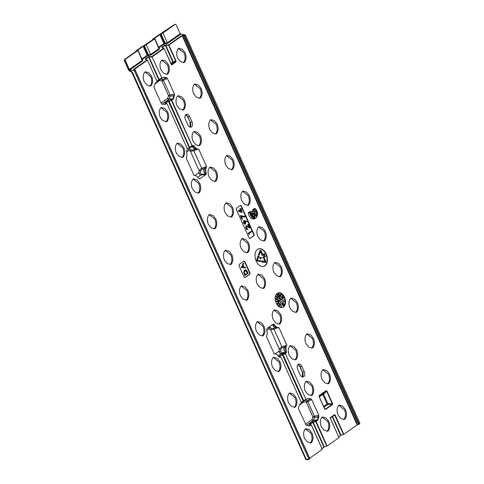 <?xml version="1.0" encoding="UTF-8"?>
<svg xmlns="http://www.w3.org/2000/svg" width="484" height="484" viewBox="0 0 484 484"><rect width="100%" height="100%" fill="white"/><g stroke="black" fill="none" stroke-linecap="round" stroke-linejoin="round"><path stroke-width="0.73" d="M311.327 424.97L322.277 449.412L311.297 424.988L309.264 424.462L312.307 422.048L313.178 421.715L313.184 422.272L316.119 421.437L327.075 446.048L326.767 446.194L315.792 421.776L316.094 421.624M330.306 418.17L330.451 417.541L334.492 414.697L335.134 415.024L343.797 434.305L343.495 434.45L334.492 414.697M171.384 64.547L175.668 61.758L175.783 61.274L168.577 45.248L168.577 44.788L168.874 45.079L168.565 45.163M125.289 59.423L124.884 60.312A0.611 0.417 -107.9 0 1 124.975 59.526L137.771 50.663L137.553 50.215L143.143 46.289L146.21 44.74L154.499 38.92L154.275 38.472L160.476 34.231L164.499 43.179L167.325 42.755L180.145 33.759L185.433 35.108L359.781 423.052L359.697 423.839L357.119 424.958L182.19 35.731L168.874 45.079L176.085 61.123L175.97 61.976L171.929 64.814L171.433 64.566M253.326 213.831L252.309 214.424L253.32 216.663L254.56 216.505L253.422 213.982L253.882 213.765L253.67 213.462L253.326 213.831L253.41 213.323L251.511 212.996L251.111 213.904A4.574 2.965 -105.9 0 0 254.741 217.322L255.014 216.287L254.56 216.505M252.678 211.829L251.136 211.562A0.381 0.381 0 0 0 251.014 211.562L251.347 211.859L250.307 212.591L248.346 212.887L248.449 212.573L249.581 211.774L250.966 211.581M253.108 211.907L253.568 212.149L253.168 211.877M263.121 254.318L262.812 254.536L261.13 250.791A0.75 0.484 74.1 0 0 260.253 250.639L258.498 254.772L259.212 255.014L260.64 251.148L262.491 254.753L261.826 255.068L263.121 255.685L263.121 254.318L262.758 254.415M260.313 250.434A0.762 0.496 74.1 0 0 259.908 250.73L258.498 254.772M257.53 249.369A9.16 5.935 74.1 0 0 255.788 260.065A9.16 5.935 74.1 0 0 263.568 266.454A9.16 5.935 74.1 0 0 264.929 265.837A9.16 5.935 74.1 0 0 266.581 254.887A9.16 5.935 74.1 0 0 258.553 248.843A9.16 5.935 74.1 0 0 257.53 249.369M263.399 266.49A9.142 5.923 74.1 0 0 264.591 265.922A9.142 5.923 74.1 0 0 266.285 255.11A9.142 5.923 74.1 0 0 258.389 248.903M277.272 293.292A7.635 4.949 74.1 0 0 275.82 302.21A7.635 4.949 74.1 0 0 282.305 307.534A7.635 4.949 74.1 0 0 283.442 307.019A7.635 4.949 74.1 0 0 284.816 297.89A7.635 4.949 74.1 0 0 278.125 292.856A7.635 4.949 74.1 0 0 277.272 293.292M282.13 307.57A7.617 4.937 74.1 0 0 283.098 307.098A7.617 4.937 74.1 0 0 284.513 298.12A7.617 4.937 74.1 0 0 277.961 292.917M275.571 327.632L273.43 328.551A1.295 0.678 -113.2 0 1 273.998 329.223L277.144 327.874M268.36 327.535L269.007 328.872L270.616 329.743L273.998 329.223L281.857 346.707L279.292 349.043A1.295 0.526 -173.6 0 0 280.938 349.285L282.015 347.663L284.344 347.089C283.37 349.315 283.739 350.87 285.439 351.747L286.498 351.959C285.754 348.776 285.856 346.483 286.8 345.092L278.911 327.547L278.494 327.668L278.814 327.577M300.128 374.755A3.818 2.474 74.1 0 0 303.407 376.909A3.818 2.474 74.1 0 0 303.764 376.721A3.818 2.474 74.1 0 0 304.309 371.821L301.841 366.327A3.818 2.474 74.1 0 0 298.852 364.095A3.818 2.474 74.1 0 0 297.66 369.262L300.128 374.755M206.601 166.641C205.658 168.039 205.555 170.326 206.299 173.514L205.24 173.296C203.54 172.419 203.177 170.87 204.145 168.644L201.816 169.212A1.295 0.641 76.2 0 0 201.659 168.257L206.601 166.641L198.712 149.096L198.295 149.217L198.615 149.126M206.299 173.514L205.918 174.542L200.902 175.008C199.795 174.972 199.112 174.228 198.851 172.764L199.093 170.592L201.659 168.257L193.8 150.772L190.418 151.292A1.295 0.835 118.4 0 1 191.337 149.907L193.231 150.1L195.373 149.187M185.935 114.539A3.818 2.474 -105.9 0 1 186.576 114.266A3.818 2.474 -105.9 0 1 189.565 116.499L192.033 121.992A3.818 2.474 -105.9 0 1 191.126 127.08A3.818 2.474 -105.9 0 1 187.852 124.926L185.384 119.433A3.818 2.474 -105.9 0 1 185.935 114.539M255.207 210.685L256.054 210.437L255.219 210.389L255.625 210.709L255.171 210.97M255.649 215.846L256.496 216.088L255.649 215.846L254.481 213.244M174.53 95.251L174.373 95.33C173.091 96.08 172.836 96.74 173.611 97.314L173.732 98.155L174.53 95.251L174.422 94.059L167.403 78.45L163.441 80.308A1.295 0.678 65 0 0 162.642 79.558L166.478 77.761C164.911 78.166 164.342 78.039 164.778 77.386L163.761 77.21L162.328 78.015M194.858 149.066L197.073 149.441L198.712 149.096C197.472 149.375 196.062 148.558 194.483 146.646L193.818 145.89L193.189 146.483C192.451 147.753 193.189 148.648 195.397 149.175M193.745 175.535L194.054 175.45C195.5 175.166 197.115 176.255 198.906 178.705L199.807 178.832L199.16 178.844L199.807 178.832L205.918 174.542M194.054 175.45L186.171 157.905C187.114 156.507 187.211 154.221 186.467 151.038L187.447 149.066L167.077 103.733L164.893 102.983L167.948 100.835L171.766 100.224L192.142 145.817L192.85 145.49C193.521 145.206 194.066 145.593 194.483 146.646M167.077 103.733L166.647 103.515L164.85 104.574L161.874 104.096M164.499 104.514L164.85 104.574M161.958 104.072L161.202 103.334L154.19 87.725L154.075 86.539L155.243 83.194L156.901 81.826L156.973 81.258L147.463 60.107L134.074 69.629M322.284 449.34L309.681 458.251M280.956 357.131L301.332 402.464L301.254 403.033L299.596 404.4L298.434 407.746L298.549 408.938L306.227 425.303M306.318 425.285L308.677 425.726M275.057 327.517L277.272 327.886L278.911 327.547C277.471 327.825 275.856 326.742 274.065 324.292L273.164 324.165L267.047 328.454L266.666 329.483C267.41 332.671 267.313 334.958 266.369 336.35L274.253 353.895C275.698 353.616 277.314 354.699 279.099 357.15L280.526 356.914L278.778 356.375L281.827 354.234L285.59 353.356L286.498 351.959M279.359 357.289L280.006 357.283L279.371 357.301M274.253 353.895L273.944 353.986M270.604 325.956L273.805 324.153L273.164 324.165M285.59 353.356L285.518 353.925L282.287 354.56L279.286 356.672M301.248 402.289L305.894 399.264L285.518 353.925M306.287 399.5L303.837 400.946L306.305 399.488L305.894 399.264L306.324 399.481L307.697 398.514M299.372 405.054L303.97 401.823L306.312 402.228A1.295 0.944 99.8 0 1 307.001 400.764A1.295 0.678 -115 0 1 307.794 401.514L311.763 399.663L311.006 398.919L308.12 398.423L306.687 399.227M309.131 398.598C308.695 399.246 309.264 399.373 310.837 398.973L307.001 400.764L304.793 400.383M311.763 399.663L318.774 415.266L314.394 416.198A1.295 0.635 -102 0 1 314.491 417.438L318.732 416.536C317.444 417.287 317.189 417.946 317.97 418.527L318.091 419.362L318.889 416.458L318.774 415.266M330.366 418.37L339.012 437.596L327.075 446.048M357.119 424.958L343.797 434.305M156.895 81.082L158.782 79.751L148.588 57.07L149.096 56.58L151.849 56.531L161.965 78.269L161.535 78.057L159.127 79.473L159.478 79.739L157.022 81.409L158.71 80.223A0.46 0.339 54.9 0 1 158.691 80.235M163.344 77.307L161.965 78.269M167.403 78.45L166.653 77.712L164.778 77.386M215.162 228.539L214.545 228.841L211.078 227.752L208.314 224.322C206.892 220.468 207.122 217.298 208.997 214.817L209.62 214.521L213.081 215.604L215.846 219.034C217.268 222.888 217.038 226.058 215.162 228.539M247.245 299.923L246.622 300.219L243.156 299.13L240.397 295.7C238.975 291.846 239.199 288.676 241.074 286.195L241.697 285.899L245.164 286.988L247.923 290.418C249.345 294.266 249.121 297.436 247.245 299.923M247.929 252.491L247.312 252.787L243.845 251.698L241.086 248.268C239.659 244.414 239.889 241.25 241.764 238.763L242.387 238.467L245.848 239.556L248.613 242.986C250.034 246.84 249.811 250.004 247.929 252.491M184.458 62.303L183.841 62.599L180.375 61.51L177.616 58.08C176.188 54.226 176.418 51.056 178.293 48.575L178.917 48.279L182.377 49.368L185.142 52.798C186.564 56.652 186.34 59.816 184.458 62.303M216.542 133.681L215.918 133.977L212.452 132.888L209.693 129.458C208.271 125.604 208.495 122.44 210.371 119.953L210.994 119.657L214.46 120.746L217.219 124.176C218.641 128.03 218.417 131.2 216.542 133.681M248.619 205.059L247.996 205.355L244.535 204.272L241.77 200.842C240.348 196.988 240.572 193.818 242.454 191.331L243.071 191.035L246.537 192.124L249.296 195.554C250.724 199.408 250.494 202.578 248.619 205.059M280.702 276.443L280.079 276.739L276.612 275.65L273.853 272.22C272.425 268.366 272.655 265.196 274.531 262.715L275.154 262.419L278.615 263.502L281.379 266.938C282.801 270.786 282.577 273.956 280.702 276.443M312.779 347.821L312.156 348.117L308.689 347.028L305.93 343.598C304.509 339.744 304.732 336.58 306.608 334.093L307.231 333.797L310.698 334.886L313.457 338.316C314.878 342.17 314.654 345.334 312.779 347.821M344.856 419.198L344.233 419.495L340.772 418.406L338.007 414.976C336.586 411.128 336.816 407.958 338.691 405.471L339.308 405.175L342.775 406.264L345.54 409.694C346.961 413.548 346.732 416.718 344.856 419.198M250.137 238.303L253.816 235.72A1.222 0.793 74.1 0 0 253.991 234.153L241.407 206.148A1.222 0.793 74.1 0 0 240.385 205.452A1.222 0.793 74.1 0 0 240.245 205.518L236.567 208.102A1.222 0.793 74.1 0 0 236.392 209.675L248.976 237.674A1.222 0.793 74.1 0 0 249.956 238.388A1.222 0.793 74.1 0 0 250.137 238.303L253.477 235.799A1.204 0.78 74.1 0 0 253.646 234.256L241.062 206.251A1.204 0.78 74.1 0 0 240.221 205.537M243.652 261.324L239.471 264.258A1.525 0.992 74.1 0 0 239.247 266.218L243.906 276.576A1.525 0.992 74.1 0 0 245.128 277.465A1.525 0.992 74.1 0 0 245.358 277.362L249.538 274.428A1.525 0.992 74.1 0 0 249.756 272.468L245.104 262.11A1.525 0.992 74.1 0 0 243.821 261.239A1.525 0.992 74.1 0 0 243.652 261.324A1.512 0.98 74.1 0 1 244.759 262.213L245.104 262.11M251.928 211.702L252.708 209.578L254.112 208.84M255.951 218.072A5.729 3.709 -105.9 0 1 255.516 218.314L254.263 218.871A5.917 3.836 -105.9 0 1 248.346 212.887M328.817 383.51L328.194 383.806L324.734 382.717L321.969 379.287C320.547 375.433 320.771 372.269 322.646 369.782L323.27 369.486L326.736 370.575L329.495 374.005C330.923 377.859 330.693 381.023 328.817 383.51M296.74 312.132L296.117 312.428L292.651 311.339L289.892 307.909C288.47 304.055 288.694 300.885 290.569 298.404L291.193 298.108L294.659 299.197L297.418 302.627C298.84 306.481 298.616 309.645 296.74 312.132M264.657 240.748L264.034 241.05L260.573 239.961L257.809 236.531C256.387 232.677 256.617 229.507 258.492 227.026L259.115 226.73L262.576 227.813L265.341 231.243C266.763 235.097 266.533 238.267 264.657 240.748M232.58 169.37L231.957 169.666L228.496 168.577L225.732 165.147C224.31 161.299 224.534 158.129 226.409 155.642L227.032 155.346L230.499 156.435L233.258 159.865C234.679 163.719 234.456 166.889 232.58 169.37M200.503 97.992L199.88 98.288L196.413 97.199L193.654 93.769C192.233 89.915 192.457 86.751 194.332 84.264L194.955 83.968L198.416 85.057L201.181 88.487C202.602 92.341 202.379 95.505 200.503 97.992M263.974 288.18L263.35 288.476L259.884 287.387L257.125 283.957C255.703 280.109 255.927 276.939 257.803 274.452L258.426 274.156L261.886 275.245L264.651 278.675C266.073 282.529 265.849 285.699 263.974 288.18M231.89 216.802L231.267 217.098L227.807 216.009L225.042 212.579C223.62 208.725 223.85 205.561 225.726 203.074L226.349 202.778L229.809 203.867L232.574 207.297C233.996 211.151 233.766 214.315 231.89 216.802M231.207 264.234L230.584 264.53L227.117 263.441L224.358 260.011C222.93 256.157 223.16 252.987 225.036 250.506L225.659 250.21L229.12 251.293L231.884 254.729C233.306 258.577 233.082 261.747 231.207 264.234M328.128 430.941L327.505 431.238L324.044 430.149L321.279 426.719C319.857 422.865 320.087 419.695 321.963 417.214L322.586 416.918L326.047 418.007L328.811 421.437C330.233 425.285 330.003 428.455 328.128 430.941M312.089 395.253L311.466 395.549L308.005 394.46L305.241 391.03C303.819 387.176 304.043 384.006 305.924 381.525L306.541 381.229L310.008 382.312L312.767 385.748C314.195 389.596 313.965 392.766 312.089 395.253M296.051 359.558L295.428 359.86L291.967 358.771L289.202 355.341C287.78 351.487 288.004 348.317 289.88 345.836L290.503 345.54L293.969 346.623L296.728 350.053C298.15 353.907 297.926 357.077 296.051 359.558M280.012 323.869L279.389 324.165L275.922 323.082L273.164 319.646C271.742 315.798 271.966 312.628 273.841 310.141L274.464 309.845L277.931 310.934L280.69 314.364C282.111 318.218 281.888 321.388 280.012 323.869M215.852 181.113L215.229 181.409L211.768 180.32L209.003 176.89C207.582 173.036 207.805 169.866 209.681 167.385L210.304 167.089L213.771 168.178L216.529 171.608C217.957 175.462 217.727 178.626 215.852 181.113M199.813 145.424L199.19 145.72L195.73 144.631L192.965 141.201C191.543 137.347 191.767 134.177 193.642 131.696L194.266 131.4L197.732 132.483L200.491 135.919C201.913 139.767 201.689 142.937 199.813 145.424M183.775 109.729L183.152 110.031L179.685 108.942L176.926 105.512C175.504 101.658 175.728 98.488 177.604 96.007L178.227 95.711L181.694 96.794L184.452 100.224C185.874 104.078 185.65 107.248 183.775 109.729M167.736 74.04L167.113 74.336L163.646 73.253L160.888 69.823C159.46 65.969 159.69 62.799 161.565 60.312L162.188 60.016L165.649 61.105L168.414 64.535C169.836 68.389 169.612 71.559 167.736 74.04M311.406 442.679L310.782 442.975L307.316 441.892L304.557 438.456C303.129 434.608 303.359 431.438 305.235 428.951L305.858 428.655L309.318 429.744L312.083 433.174C313.505 437.028 313.281 440.198 311.406 442.679M295.361 406.99L294.738 407.286L291.277 406.197L288.512 402.767C287.091 398.919 287.321 395.749 289.196 393.262L289.819 392.966L293.28 394.055L296.045 397.485C297.466 401.339 297.236 404.509 295.361 406.99M279.322 371.301L278.699 371.597L275.239 370.508L272.474 367.078C271.052 363.224 271.276 360.06 273.151 357.573L273.775 357.277L277.241 358.366L280 361.796C281.428 365.65 281.198 368.814 279.322 371.301M263.284 335.612L262.661 335.908L259.2 334.819L256.435 331.389C255.014 327.535 255.237 324.371 257.113 321.884L257.736 321.588L261.203 322.677L263.962 326.107C265.383 329.961 265.159 333.125 263.284 335.612M151.008 85.783L150.385 86.079L146.918 84.99L144.159 81.56C142.738 77.706 142.962 74.542 144.837 72.055L145.46 71.759L148.921 72.848L151.686 76.278C153.107 80.132 152.883 83.296 151.008 85.783M167.047 121.472L166.423 121.768L162.957 120.679L160.198 117.249C158.776 113.395 159 110.231 160.876 107.744L161.499 107.448L164.965 108.537L167.724 111.967C169.146 115.821 168.922 118.985 167.047 121.472M183.085 157.161L182.462 157.457L179.001 156.368L176.237 152.938C174.815 149.09 175.039 145.92 176.914 143.433L177.537 143.137L181.004 144.226L183.763 147.656C185.191 151.51 184.961 154.68 183.085 157.161M199.124 192.85L198.501 193.146L195.04 192.063L192.275 188.627C190.853 184.779 191.083 181.609 192.959 179.122L193.576 178.826L197.042 179.915L199.807 183.345C201.229 187.199 200.999 190.369 199.124 192.85M263.75 256.617L263.429 256.841L265.238 261.656L262.618 261.221L262.576 260.67L261.856 261.366L262.709 262.334L262.667 261.784L265.48 262.267A0.75 0.484 74.1 0 0 265.831 261.251L263.75 256.617L263.417 256.695L263.078 256.931L265.02 261.632M262.679 261.953L265.147 262.376A0.762 0.496 74.1 0 0 265.45 262.28M262.576 260.67L261.505 261.457L262.709 262.334M263.435 254.929L263.732 254.13L264.53 254.923L264.191 255.007L264.016 253.997L264.421 253.652L264.863 254.07L264.627 255.135L263.435 254.929L263.732 254.13M264.7 256.798L264.367 256.919L264.306 255.915L265.728 256.078L264.7 256.798L264.645 255.836L265.038 255.915M265.123 256.066L265.631 255.867M262.304 257.797L260.271 257.591L260.846 258.873L260.356 259.097L259.593 257.409L262.304 257.797L260.338 257.742M258.934 257.161L258.716 255.752L257.506 256.248L257.869 256.593L256.738 259.835A0.762 0.496 74.1 0 0 257.276 261.021L261.094 261.511L261.051 260.949L257.833 260.398L257.555 259.775L258.577 256.829L258.934 257.161L258.468 257.155M260.501 251.305L262.14 254.844M277.108 298.743L276.455 299.021L277.108 298.743L277.834 299.469L277.314 299.771L277.665 299.408L277.102 298.864L276.418 299.566L275.39 299.124L275.378 298.459L275.898 298.434L275.91 298.979L276.503 299.233L276.11 299.112L276.775 298.822L276.11 299.112M277.834 299.469L276.969 299.88L277.507 299.566L276.969 299.88L277.32 299.499L276.769 298.979L276.303 299.203M277.272 297.146L276.582 296.982L277.604 297.061L278.046 297.981L277.005 297.938L275.777 296.093L276.243 296.002L277.036 296.789L276.697 296.873M282.251 295.633L282.916 295.627L281.809 297.66L281.385 297.666L282.251 295.633L282.753 295.421M283.025 298.422L281.942 298.628L282.535 297.448L283.612 297.224M283.939 297.134L283.352 298.313L282.287 298.525L282.88 297.364L283.939 297.134L283.34 297.043M282.456 298.779L281.942 298.628L282.456 298.779M283.031 305.356L282.438 303.371L281.948 303.553L282.45 302.996L283.086 305.283L283.576 305.616L283.237 305.7L283.049 304.89L283.461 304.732L283.697 305.834L283.309 305.991L283.697 305.834L282.686 305.458L282.142 303.692M283.37 305.942L282.686 305.458M282.075 303.771L281.597 303.643L282.45 302.996M284.398 304.079L284.114 304.648L282.269 302.724L282.656 302.524L284.187 304.121M284.792 301.58L284.634 302.119L282.583 301.181L284.441 301.683M284.604 299.687L284.519 300.159L282.487 300.092L284.283 299.947M280.575 296.692L280.163 296.625L280.575 295.651L280.236 294.653L280.992 293.903L281.228 294.901L280.575 296.692L280.932 295.53L280.581 294.562L280.992 293.903L280.659 293.982M279.819 296.202L279.28 296.65L279.498 296.305L279.28 296.65L278.748 295.784L278.5 294.339L278.996 293.455L279.819 296.202L279.613 296.541L279.093 295.688L278.996 293.455L278.657 293.534M278.506 297.109L277.55 294.381L276.685 294.617L277.538 294.066L278.506 297.109L278.064 297.176L277.259 294.653M277.792 301.683L275.735 301.478L277.943 300.667L277.556 300.951L277.792 301.683L276.08 301.369L277.459 300.643M277.501 300.788L277.943 300.667M277.241 304.242L278.022 304.218L277.12 304.424L277.749 302.657L278.79 302.409L278.705 303.323L278.288 303.317L278.336 302.669L277.846 302.766M277.701 304.315L277.12 304.424L277.701 304.315M278.022 304.218L277.459 304.315L277.544 303.504L277.199 303.589L277.919 303.293L277.58 303.069M278.705 303.323L278.681 302.567L278.173 302.663L278.04 303.589L277.29 303.722M278.959 306.009L279.752 305.507L278.911 306.263L278.724 305.247L279.51 303.885L279.062 303.299L280.103 303.692L279.153 305.204L279.292 305.93L279.673 305.452L279.292 305.93M279.431 305.598L278.911 306.263L279.395 306.178L279.068 305.156L278.724 305.247M281.077 306.91L280.454 303.928L280.799 303.849L281.422 306.541L281.077 306.91M280.696 302.766L280.296 302.246L281.882 301.29L280.696 302.766M279.667 298.628L279.57 297.321L280.375 297.848L280.363 298.803L280.26 297.908L279.661 297.533L279.927 298.791L278.881 299.1L278.421 298.071L278.881 297.908L279.256 298.737L279.667 298.628L279.159 298.447L279.468 297.339M280.363 298.803L280.03 298.924L279.915 298.011L279.328 297.642M281.664 298.937L279.129 300.715L278.566 300.274L278.215 301.514L279.558 301.671L279.335 301.169L281.869 299.39L281.331 299.015L279.074 300.594M245.636 267.906L241.256 267.549L243.44 263.024L243.67 263.538L243.077 264.966L244.111 267.265L245.406 267.392L245.636 267.906L241.625 267.501L243.44 263.024M244.952 277.483A1.512 0.98 74.1 0 0 245.019 277.441L249.193 274.507A1.512 0.98 74.1 0 0 249.411 272.571L244.759 262.213M245.17 275.384L244.057 272.601L244.735 270.054C245.769 269.527 246.646 270.084 247.354 271.73L248.08 273.339L244.831 275.499L243.712 272.698L244.396 270.132L245.013 269.903M242.212 212.482L238.182 211.145L240.161 209.608L240.155 208.719L240.796 209.324L241.468 208.852L241.704 209.372L241.032 209.85L242.212 212.482L238.485 210.945L240.512 209.524L240.487 208.646M240.742 209.203L241.468 208.852M247.639 229.38L245.836 228.164L245.926 225.804L246.332 225.683M247.657 229.368C246.943 229.64 246.338 229.241 245.836 228.164M248.703 226.645L247.723 224.461L248.359 224.177L250.077 228L246.193 226.343M249.151 234.444L248.213 233.24L251.474 231.11L251.71 231.636L249.085 233.482L249.466 234.329L249.151 234.444M247.282 221.974L245.364 221.224L245.563 224.104L243.869 222.93L243.978 220.559L247.215 221.43L247.282 221.974L245.533 221.533M243.869 222.93L243.525 223.033L245.073 224.298L245.563 224.104M243.525 223.033L243.633 220.637L244.045 220.51M245.049 216.959L241.328 216.227L242.502 218.835L241.879 219.149L240.3 215.634L244.958 216.402L244.729 217.074L241.413 216.421M180.145 33.759L176.007 24.551L175.093 24.345L161.928 33.257L158.861 34.806L152.847 39.029L153.071 39.476L136.119 50.766L136.343 51.219L124.975 59.526M309.343 459.177L309.742 458.723L135.193 70.368L134.413 70.918L308.762 458.862L309.343 459.177L308.762 458.862L306.439 459.389A0.611 0.405 -102.7 0 0 306.923 459.746L309.252 459.219M134.413 70.918L133.893 70.476L134.927 69.835M142.387 59.78A0.611 0.466 110.8 0 0 142.526 59.75L142.683 60.857L129.857 69.859L133.893 70.476M129.857 69.859L129.337 69.418L142.157 60.421L141.975 59.453M125.199 60.21L129.337 69.418M193.818 145.89L189.438 148.056A1.295 0.793 60.6 0 0 189.25 147.989M201.816 169.212L200.739 170.834A1.295 0.526 -173.6 0 1 199.093 170.592L190.418 151.292L188.808 150.421L188.228 148.709M196.946 149.423L193.8 150.772A1.295 0.678 66.8 0 0 193.231 150.1M186.661 151.928L188.808 150.421A1.295 0.835 118.4 0 1 189.722 149.036L191.337 149.907M197.708 177.247L200.902 175.008A1.295 0.72 84.7 0 0 201.247 174.325L206.263 173.859M195.052 175.432L198.851 172.764A1.295 0.526 -173.6 0 0 200.497 173.006L201.247 174.325M204.145 168.644L205.168 167.397M187.368 148.891L191.839 145.968L192.221 146.21L171.433 100.569L171.457 100.007L172.879 99.008L168.916 99.335A1.295 0.744 85.3 0 0 169.194 98.936L173.532 98.736L171.766 100.224M161.057 103.007L167.609 98.409A1.295 0.726 -160.8 0 0 169.194 98.936L170.138 96.231A1.295 0.635 78 0 0 170.041 94.991L174.422 94.059M162.261 104.006L168.916 99.335A1.295 0.962 -125.1 0 1 167.609 98.409L168.553 95.705A1.295 0.726 -160.8 0 0 170.138 96.231L174.373 95.33M159.944 79.461A1.295 0.944 -80.2 0 0 159.617 80.616L155.013 83.847M159.52 79.709A1.295 0.962 -125.1 0 0 159.617 80.616L161.952 81.022L163.441 80.308L170.041 94.991L168.553 95.705L161.952 81.022A1.295 0.944 99.8 0 1 162.642 79.558L160.434 79.176M339.012 437.596L330.336 418.394M324.304 447.016L323.923 447.198L312.761 422.375L313.184 422.272L324.304 447.016L326.767 446.194M321.975 448.565L323.923 447.198M332.502 416.379L341.032 435.273L343.495 434.45M341.032 435.273L340.651 435.461L332.212 416.688L330.336 418.001M338.703 436.822L340.651 435.461M284.344 347.089L285.741 345.497L286.8 345.092M274.065 324.292L273.387 324.933C272.649 326.198 273.387 327.099 275.596 327.626M273.43 328.551L271.536 328.358A1.295 0.835 118.4 0 0 270.616 329.743L279.292 349.043L279.05 351.215C279.31 352.673 279.994 353.423 281.101 353.453L286.117 352.993M285.366 345.842L281.857 346.707A1.295 0.641 -103.8 0 1 282.015 347.663M286.461 352.31L281.44 352.769A1.295 0.72 -95.3 0 1 281.101 353.453L277.907 355.698M275.251 353.883L279.05 351.215A1.295 0.526 -173.6 0 0 280.696 351.457L280.938 349.285M266.859 330.378L269.007 328.872A1.295 0.835 118.4 0 1 269.921 327.486L269.636 326.5M303.879 400.921A1.295 0.962 54.9 0 0 303.97 401.823A1.295 0.944 99.8 0 1 304.303 400.673M313.178 421.715L315.816 421.219L317.516 419.822L313.553 420.142A1.295 0.744 -94.7 0 1 313.269 420.542L317.238 420.221L317.54 420.439L316.119 421.437M306.62 425.212L313.269 420.542A1.295 0.962 54.9 0 1 311.968 419.616L312.912 416.912L314.394 416.198L307.794 401.514L306.312 402.228L312.912 416.912A1.295 0.726 -160.8 0 0 314.491 417.438L313.553 420.142A1.295 0.726 19.2 0 1 311.968 419.616L305.416 424.22M181.863 35.459L182.722 35.725L182.831 35.247L181.863 35.459L168.577 44.788L164.99 45.06L161.934 47.202L162.225 47.607M334.432 415.024L334.831 415.175L334.432 415.024L330.415 417.843M170.846 63.325L172.788 61.958L165.316 45.327L165.824 44.843M175.97 61.976L173.175 62.23L173.169 61.77L176.085 61.123M171.741 100.418L168.408 101.162L165.407 103.273M161.934 78.293L158.71 80.223A0.46 0.339 54.9 0 0 158.782 79.751L159.127 79.473L149.042 57.045L152.067 56.985M358.541 424.474L183.859 35.786L184.652 35.659L359.249 424.153M135.193 70.368L135.127 70.035M309.149 459.219L307.019 459.697A0.611 0.405 -102.7 0 1 306.923 459.746L305.779 459.395L131.884 72.461A1.906 0.321 155.8 0 1 132.229 72.074M283.086 305.283L283.576 305.616L283.4 304.799L283.049 304.89M281.948 303.553L281.597 303.643M284.447 304.533L282.269 302.724M284.961 302.004L282.577 301.332M284.846 300.05L282.517 300.249M282.928 297.472L282.414 298.422L283.297 298.211L283.805 297.255L283.255 297.23M282.414 298.422L282.862 298.501L283.461 297.358M283.297 298.211L282.952 298.289M281.809 297.66L282.747 295.718L282.396 295.809M281.736 297.569L281.385 297.666M280.841 295.331L280.968 294.139L280.666 294.611L280.841 295.331L281.143 294.865L280.799 294.95L280.629 294.254L280.968 294.139L280.666 294.611M280.581 294.562L280.236 294.653M280.793 295.53L280.46 295.639M280.932 295.53L280.575 295.651M280.508 296.535L280.163 296.625M280.508 295.409L280.799 294.95M279.256 294.75L279.353 294.187L278.711 293.824L279.038 293.709L279.256 294.75L279.353 294.187L279.038 293.709L278.935 294.236M279.692 295.609L278.972 295.095L279.304 294.986L279.564 296.293L279.28 294.992M278.851 294.242L278.5 294.339M279.135 294.865L278.784 294.962M279.093 295.688L278.748 295.784M278.917 294.829L279.008 294.284M279.226 296.371L279.347 295.706M277.157 294.75L276.685 294.617M278.409 297.067L278.064 297.176M277.036 294.526L277.538 294.066M278.046 297.981L277.344 297.829L276.134 296.008M277.06 297.061L277.883 297.823L277.568 297.164L276.739 297.17M277.374 297.727L277.883 297.823L277.229 297.273M277.344 297.829L277.005 297.938M276.733 299.445L275.39 299.124M275.735 299.021L275.723 298.38M276.963 299.717L277.32 299.499M277.556 301.502L277.399 301.012L276.57 301.32L277.556 301.502M276.08 301.369L275.735 301.478M277.302 300.697L276.951 300.782M277.362 300.885L277.011 300.969M276.08 301.363L275.729 301.447M277.574 304.158L277.949 304.115L277.574 304.158L277.616 303.613L278.04 303.589L277.616 303.613M278.748 302.881L278.403 302.966M278.639 303.226L278.288 303.317M277.925 302.978L278.79 302.409M277.544 303.504L277.919 303.293L277.544 303.504M279.068 305.156L279.867 303.789L279.014 303.559M279.867 303.789L279.51 303.885M281.398 306.796L280.865 306.898M281.204 306.789L280.799 303.849M281.01 302.651L280.508 302.712M280.847 302.603L280.296 302.246M280.647 302.161L281.882 301.29M279.927 298.791L278.881 299.1M279.22 298.985L278.772 297.987L278.421 298.071M280.26 297.908L279.915 298.011M280.272 298.592L279.921 298.682M279.504 298.344L279.159 298.447M249.466 234.329L248.703 234.329M249.042 234.22L248.564 233.155L248.213 233.24M248.564 233.155L251.474 231.11M250.077 228L246.519 226.234L246.471 227.891L247.409 228.811M247.59 228.793L247.977 229.265M247.905 226.675L247.572 226.784M246.181 228.067L246.271 225.719L249.242 226.978L248.074 224.37L247.723 224.461M245.34 221.908L244.196 221.097L244.166 222.755L245.315 223.59L245.34 221.908L243.863 221.206M245.182 223.65L244.995 222.011M242.218 219.028L240.657 215.561M241.48 211.671L240.748 210.05L239.526 210.909L241.48 211.671M238.527 211.036L238.182 211.145M240.209 208.846L239.858 208.931M240.512 209.524L240.161 209.608M238.485 210.945L238.134 211.03M241.002 211.484L240.451 210.256M264.627 255.135L263.78 254.826M263.955 254.717L264.53 254.923L264.694 254.191L264.016 253.997M264.694 254.191L264.349 254.294M265.008 256.308L264.742 256.048L264.736 256.375M260.695 258.982L259.95 257.331M244.396 270.132L244.837 269.927M247.59 273.073L246.568 271.028L244.946 270.52L244.438 272.686L245.243 274.718L247.59 273.073L247.239 273.164L246.229 271.137L244.614 270.629M244.057 272.601L243.712 272.698M245.188 274.597L247.239 273.164M246.568 271.028L246.229 271.137M242.901 265.395L242.206 267.071L243.724 267.222L242.901 265.395M241.625 267.501L241.286 267.61M241.607 267.452L241.256 267.549M243.313 267.18L242.714 265.843M278.905 300.213L278.215 301.514M278.572 301.411L279.558 301.671M258.716 255.752L257.506 256.248M257.863 256.157L258.22 256.49L257.869 256.593M258.22 256.49L257.083 259.745A0.75 0.484 74.1 0 0 257.609 260.912L261.094 261.511M261.856 261.366L261.505 261.457M263.429 256.841L263.078 256.931M258.849 254.675L259.212 255.014M262.491 254.753L261.826 255.068M262.183 254.971L263.121 255.685M160.476 34.231L162.939 32.997L175.16 24.315A0.611 0.381 71 0 0 175.093 24.345M142.683 60.857A0.611 0.454 -125.1 0 1 142.157 60.421L137.855 50.275M143.748 45.968L147.771 54.922L150.603 54.498L158.885 48.684L154.577 38.532M124.6 59.998L129.301 70.138A1.906 1.101 98.7 0 0 130.105 71.275L131.884 72.461A1.906 0.321 155.8 0 0 132.531 72.425L306.118 458.995M124.594 59.484A0.611 0.454 54.9 0 1 124.697 59.375L124.249 60.373L128.653 70.174A1.906 0.321 155.8 0 0 129.301 70.138L129.936 70.234A1.906 1.101 98.7 0 0 130.74 71.372M159.115 48.043A0.611 0.466 110.8 0 0 159.254 48.007L159.411 49.114A0.611 0.454 -125.1 0 1 158.885 48.684L158.704 47.71M158.958 48.019L154.85 38.551M142.229 59.762L138.121 50.294M141.975 58.866L147.771 54.922L147.687 55.66L142.248 59.478M144.329 45.726L148.455 54.91L148.37 55.642L147.687 55.66A0.611 0.454 -125.1 0 1 147.16 55.224L143.143 46.289M158.704 47.123L164.499 43.179L164.415 43.917L158.976 47.735M161.057 33.989L165.183 43.167L165.098 43.905L164.415 43.917A0.611 0.454 -125.1 0 1 163.888 43.487L159.871 34.545M133.705 69.26L146.991 59.937L147.463 60.107L145.575 59.399M357.561 424.758L182.722 35.725L183.859 35.786L184.005 35.308L183.956 35.768M171.288 64.487L164.064 48.321L161.983 47.535M162.303 47.656L164.064 48.321M184.9 34.679L184.005 35.308L184.652 35.659L185.433 35.108M136.137 51.34A0.611 0.532 -100.9 0 1 136.391 50.965M135.798 51.582A0.611 0.532 -100.9 0 1 136.065 51.032M152.865 39.603A0.611 0.532 -100.9 0 1 153.119 39.228M152.52 39.839A0.611 0.532 -100.9 0 1 152.793 39.289M175.232 24.303A0.611 0.381 71 0 0 175.16 24.315L173.399 25.192A0.611 0.454 54.9 0 1 173.484 25.144M332.363 404.66L325.532 409.452L324.576 408.932L325.272 409.234L332.097 404.442L327.753 404.527L327.856 403.608L332.199 403.523L326.736 391.356L323.572 394.079L322.889 393.71L326.083 390.685L327.039 391.199L332.508 403.372L332.363 404.66L332.097 404.442L332.508 403.372M327.039 391.199L326.053 390.987L319.174 395.815L319.119 396.699L319.252 395.476L326.083 390.685M324.589 408.865L325.272 409.234L324.589 408.865L319.137 396.741M251.087 213.892L251.172 213.498M248.449 212.573L249.901 212.325L249.804 212.645A5.729 3.709 -105.9 0 0 255.516 218.314L255.988 218.054C258.274 215.453 258.135 212.343 255.57 208.713L253.84 208.786M252.708 209.578L254.13 209.354L253.247 211.756L253.737 211.907L254.53 209.626L252.624 209.699M253.32 212.204L250.942 211.593L249.901 212.325L250.307 212.591A5.348 3.467 74.1 0 0 256.048 217.661A5.348 3.467 74.1 0 0 255.57 208.894L255.57 208.713A0.381 0.381 0 0 0 255.249 208.598L253.918 208.755M251.256 214.061L252.309 214.424L251.855 214.642L253.186 213.759L251.293 213.432L251.511 212.996M254.741 217.322L254.433 217.02C253.126 217.032 252.043 215.985 251.19 213.868L251.196 213.444M338.861 405.362L344.584 409.966C346.012 413.82 345.782 416.984 343.906 419.471L343.737 419.58M322.822 369.673L328.545 374.277C329.967 378.125 329.743 381.295 327.868 383.782L327.698 383.891M306.777 333.984L312.507 338.588C313.928 342.436 313.705 345.606 311.829 348.093L311.66 348.196M290.739 298.295L296.468 302.893C297.89 306.747 297.666 309.917 295.791 312.398L295.615 312.507M274.7 262.606L280.43 267.204C281.851 271.058 281.627 274.228 279.746 276.709L279.577 276.818M258.662 226.917L264.391 231.515C265.813 235.369 265.583 238.539 263.707 241.02L263.538 241.129M242.623 191.228L248.346 195.826C249.774 199.68 249.544 202.844 247.669 205.331L247.499 205.44M226.585 155.533L232.308 160.137C233.73 163.991 233.506 167.155 231.63 169.642L231.461 169.751M210.54 119.844L216.269 124.448C217.691 128.302 217.467 131.466 215.592 133.953L215.422 134.062M194.501 84.155L200.231 88.76C201.653 92.607 201.429 95.778 199.553 98.264L199.378 98.373M178.463 48.467L184.192 53.065C185.614 56.918 185.384 60.089 183.509 62.575L183.339 62.678M257.972 274.343L263.701 278.947C265.123 282.801 264.899 285.965 263.024 288.452L262.848 288.561M241.933 238.654L247.663 243.258C249.085 247.106 248.855 250.276 246.979 252.763L246.81 252.872M225.895 202.965L231.618 207.569C233.046 211.417 232.816 214.587 230.941 217.074L230.771 217.177M241.244 286.086L246.973 290.684C248.395 294.538 248.171 297.708 246.296 300.189L246.12 300.298M225.205 250.397L230.935 254.995C232.356 258.849 232.132 262.019 230.257 264.5L230.082 264.609M209.167 214.708L214.896 219.306C216.318 223.16 216.088 226.331 214.212 228.811L214.043 228.92M322.132 417.105L327.862 421.703C329.283 425.557 329.053 428.727 327.178 431.208L327.009 431.317M306.094 381.416L311.817 386.014C313.245 389.868 313.015 393.038 311.139 395.519L310.97 395.628M285.439 351.747C284.84 348.916 284.943 346.834 285.741 345.497M290.055 345.727L295.778 350.325C297.2 354.179 296.976 357.349 295.101 359.83L294.931 359.939M277.816 327.856C276.491 328.019 275.015 327.045 273.387 324.933M274.011 310.038L279.74 314.636C281.162 318.49 280.938 321.654 279.062 324.141L278.893 324.25M205.24 173.296C204.641 170.465 204.744 168.384 205.549 167.053M209.856 167.276L215.58 171.874C217.007 175.728 216.778 178.898 214.902 181.379L214.733 181.488M197.617 149.411C196.292 149.568 194.816 148.594 193.189 146.483M193.818 131.588L199.541 136.185C200.963 140.039 200.739 143.21 198.863 145.69L198.694 145.799M177.773 95.899L183.503 100.497C184.924 104.35 184.7 107.521 182.825 110.001L182.649 110.11M161.735 60.21L167.464 64.808C168.886 68.661 168.662 71.826 166.786 74.312L166.611 74.421M305.404 428.848L311.133 433.446C312.555 437.3 312.325 440.464 310.45 442.951L310.28 443.06M289.365 393.153L295.095 397.757C296.517 401.611 296.287 404.775 294.411 407.262L294.242 407.371M273.327 357.464L279.05 362.068C280.478 365.916 280.248 369.086 278.373 371.573L278.203 371.682M257.288 321.775L263.012 326.379C264.433 330.227 264.21 333.397 262.334 335.884L262.165 335.987M145.006 71.947L150.736 76.551C152.157 80.398 151.934 83.569 150.058 86.055L149.883 86.158M161.045 107.636L166.774 112.24C168.196 116.087 167.972 119.258 166.097 121.744L165.927 121.853M177.09 143.325L182.813 147.929C184.235 151.782 184.011 154.947 182.135 157.433L181.966 157.542M193.128 179.019L198.851 183.618C200.279 187.471 200.049 190.636 198.174 193.122L198.004 193.231M303.044 401.448A0.46 0.339 -125.1 0 0 303.069 401.43L301.375 402.621L303.843 400.94L282.704 353.907M311.158 424.916L309.736 425.914L309.427 425.696L310.849 424.698L311.357 424.928L322.326 449.352M309.264 424.462A0.46 0.375 -81.5 0 1 309.457 424.432L309.457 424.432A0.46 0.375 -81.5 0 1 309.627 424.516M279.153 356.708A0.46 0.375 98.5 0 0 278.978 356.623L278.978 356.623A0.46 0.375 98.5 0 0 278.79 356.654L278.778 356.375A0.46 0.339 -125.1 0 1 279.214 356.66M189.964 147.541L189.165 148.05A0.46 0.339 -125.1 0 0 189.19 148.031L192.215 146.216L189.952 147.547L189.601 147.287L168.825 100.509M165.274 103.31A0.46 0.375 98.5 0 0 165.098 103.225L165.098 103.225A0.46 0.375 98.5 0 0 164.905 103.255M325.532 409.452L324.716 409.022M324.576 408.932L319.162 396.705L324.982 409.282M193.431 145.805L192.783 145.817L193.431 145.805L192.783 145.817L192.85 145.49M192.221 146.21L192.287 145.89M191.839 145.968L192.142 145.817M173.611 97.314L172.879 99.008L173.187 99.226M168.88 45.097L165.77 45.302L173.169 61.77L172.788 61.958L173.175 62.23L171.033 63.737M171.524 64.632L164.106 48.394M332.181 416.603L335.134 415.024M334.444 415.012L330.451 417.541M317.97 418.527L317.54 420.439M311.297 424.988L309.657 424.625M316.082 421.564L315.749 421.588M339.054 437.609L330.257 418.115M171.929 64.814L171.439 64.717M260.253 250.639L259.908 250.73M273.351 328.582A1.295 0.581 -109.3 0 1 273.847 329.277M201.507 168.305A1.295 0.581 -109.3 0 1 201.743 169.237M185.723 114.708A3.987 2.583 -105.9 0 1 187.84 116.953L189.565 116.499M255.57 208.894L254.53 209.626L254.13 209.354L255.171 208.628L255.57 208.894M253.882 213.765L255.014 216.287M256.054 210.437A4.574 2.965 -105.9 0 1 256.496 216.088M254.415 212.942L254.511 213.323M254.457 212.585L255.219 210.389M319.107 396.765L319.252 395.476M173.732 98.155L173.532 98.736M309.736 425.914L309.216 426.029M318.091 419.362L317.891 419.943M164.076 48.448L152.036 56.894M129.936 70.234L132.531 72.425M185.681 114.75L187.84 116.953L190.309 122.44L192.033 121.992M187.647 116.959L190.309 122.44A3.987 2.583 -105.9 0 1 190.17 127.153M189.165 148.05L189.19 148.031A0.46 0.339 -125.1 0 0 189.262 147.566L168.408 101.162A0.46 0.339 -125.1 0 0 167.948 100.835M189.438 148.056L189.722 149.036M200.739 170.834L200.497 173.006M164.112 48.436L171.3 64.42M164.99 45.06L165.316 45.327L162.267 47.468L161.934 47.202M145.206 58.939L148.261 56.797L148.588 57.07L145.539 59.211L145.206 58.939L145.254 59.278M297.999 364.537A3.987 2.583 -105.9 0 1 300.116 366.781L302.585 372.269A3.987 2.583 -105.9 0 1 302.446 376.982M302.506 372.154L304.309 371.821M300.038 366.666L301.841 366.327M281.44 352.769L280.696 351.457M271.536 328.358L269.921 327.486M308.296 425.666L309.01 425.793M303.837 400.946L303.069 401.43A0.46 0.339 -125.1 0 0 303.141 400.964L282.287 354.56A0.46 0.339 -125.1 0 0 281.827 354.234M312.307 422.048A0.46 0.339 54.9 0 1 312.761 422.375L309.76 424.48M241.062 206.251L241.407 206.148M253.646 234.256L253.991 234.153M253.477 235.799L253.816 235.72M249.411 272.571L249.756 272.468M249.193 274.507L249.538 274.428M245.019 277.441L245.358 277.362M282.65 304.285L282.305 304.382M282.88 297.364L282.535 297.448M276.842 297.17L276.503 297.279M279.456 304.339L279.111 304.424M264.585 256.544L264.246 256.647M244.698 274.337L244.353 274.44M247.312 272.468L246.967 272.565M257.083 259.745L256.738 259.835M257.609 260.912L257.276 261.021M265.353 261.118L265.008 261.221M265.48 262.267L265.147 262.376M260.973 251.371L260.628 251.474M180.683 34.189L167.851 43.191L165.098 43.905M159.411 49.114L151.129 54.928L148.37 55.642M134.758 69.841L133.844 69.629M149.096 56.58L148.261 56.797M151.849 56.531L163.719 48.194M182.831 35.247L183.968 35.308M146.21 44.74L150.603 54.498A0.611 0.454 -125.1 0 0 151.129 54.928M162.939 32.997L167.325 42.755A0.611 0.454 -125.1 0 0 167.851 43.191M136.179 51.328A0.611 0.454 54.9 0 1 136.252 51.262L124.697 59.375A0.611 0.454 54.9 0 1 124.781 59.326M136.27 51.776L136.252 51.262A0.611 0.454 54.9 0 1 136.343 51.219M173.326 25.259A0.611 0.454 54.9 0 1 173.399 25.192L152.756 39.071L152.315 40.075M319.065 396.39L322.889 393.71A0.762 0.569 54.9 0 0 322.81 394.454L319.271 396.94M323.572 394.079L327.856 403.608L327.093 403.989L322.81 394.454L323.572 394.079M323.554 406.475L327.093 403.989A0.762 0.569 54.9 0 0 327.753 404.527L323.899 407.232M251.196 211.587L253.041 211.901M254.862 211.853A4.041 2.62 -105.9 0 1 255.28 214.799M256.03 215.894A4.199 2.716 74.1 0 0 255.625 210.709M252.527 216.142L251.468 214.575M254.802 213.728A3.666 2.372 74.1 0 0 254.596 212.621M309.252 424.19A0.46 0.339 54.9 0 1 309.687 424.468M165.328 103.261A0.46 0.339 -125.1 0 0 164.893 102.983M255.897 215.997L254.517 212.99L255.328 210.546M309.899 458.735L135.242 70.107L133.989 69.672M297.956 364.579L299.929 366.787L302.391 372.281L302.391 376.969M190.109 127.141L190.115 122.452M279.328 296.644L279.655 296.529M277.296 299.868L277.628 299.759M276.364 298.791L276.703 298.713M278.137 302.361L278.475 302.276M277.465 303.377L277.804 303.299M277.423 304.521L277.749 304.406M264.415 255.867L264.754 255.788M265.637 262.255L265.311 262.364M260.531 250.355L260.192 250.44M128.653 70.174A1.906 1.906 0 0 0 130.105 71.275M145.496 59.35L147.275 59.968M152.998 40.033L153.071 39.452L145.109 45.042L142.042 46.591L136.034 50.814L135.587 51.812M280.678 356.877L279.183 356.817M166.798 103.479L165.298 103.419M161.946 78.281L159.478 79.739M309.137 425.799L308.284 425.66"/></g></svg>
